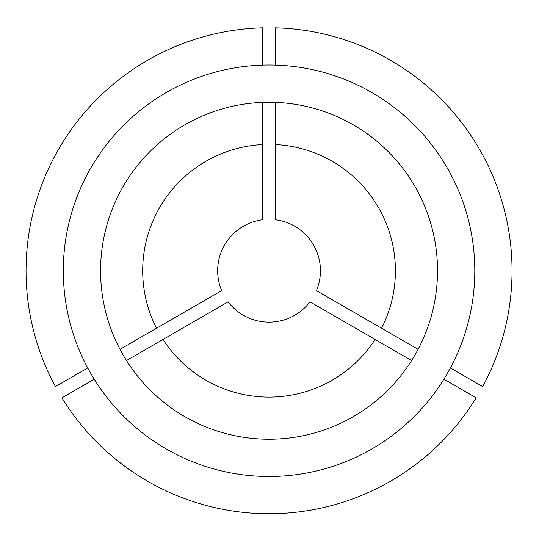 <?xml version="1.0" encoding="UTF-8"?>
<svg xmlns="http://www.w3.org/2000/svg" width="539" height="539" viewBox="0 0 539 539"><rect width="100%" height="100%" fill="white"/><g stroke="black" fill="none" stroke-linecap="round" stroke-linejoin="round"><path stroke-width="0.81" d="M100.571 270.746A168.478 168.478 0 0 0 269.049 439.224A168.478 168.478 0 0 0 437.527 270.746A168.478 168.478 0 0 0 269.049 102.262A168.478 168.478 0 0 0 100.571 270.746M275.53 144.553L275.53 219.771A51.387 51.387 0 0 1 316.433 290.622L381.578 328.231A126.362 126.362 0 0 0 275.53 144.553L275.53 102.39M450.375 367.955L482.661 386.591A243.001 243.001 0 0 0 275.53 27.833L275.53 65.104M474.792 270.746A205.743 205.743 0 0 0 269.049 65.003A205.743 205.743 0 0 0 63.306 270.746A205.743 205.743 0 0 0 269.049 476.489A205.743 205.743 0 0 0 474.792 270.746M443.9 379.18L476.18 397.816A243.001 243.001 0 0 1 61.918 397.816L94.197 379.18M375.097 339.455A126.362 126.362 0 0 1 163 339.455L228.138 301.847A51.387 51.387 0 0 0 309.959 301.847L411.607 360.537M163 339.455L126.49 360.537M381.578 328.231L418.089 349.312M262.567 65.104L262.567 27.833A243.001 243.001 0 0 0 55.436 386.591L87.722 367.955M156.519 328.231A126.362 126.362 0 0 1 262.567 144.553L262.567 219.771A51.387 51.387 0 0 0 221.664 290.622L120.008 349.312M262.567 144.553L262.567 102.39"/></g></svg>
